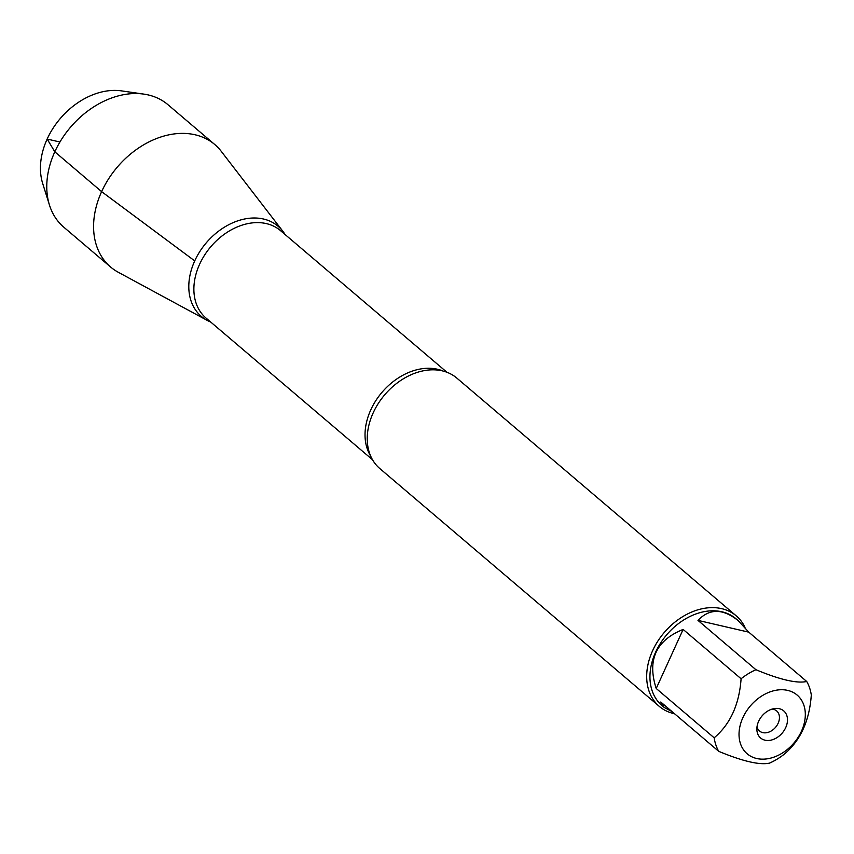 <?xml version="1.0" encoding="UTF-8"?>
<svg xmlns="http://www.w3.org/2000/svg" width="854" height="854" viewBox="0 0 854 854"><rect width="100%" height="100%" fill="white"/><g stroke="black" fill="none" stroke-linecap="round" stroke-linejoin="round"><path stroke-width="1.28" d="M757.541 698.988A38.547 28.598 130.4 0 0 748.392 754.755A38.547 28.598 130.4 0 0 801.458 731.237A38.547 28.598 130.4 0 0 795.96 694.142A38.547 28.598 130.4 0 0 757.541 698.988M741.091 678.759C739.254 704.518 730.277 724.203 714.179 737.813A57.026 42.316 130.4 0 0 718.737 751.349C742.809 761.341 759.74 765.259 769.539 763.113A57.026 42.316 130.4 0 0 784.388 754.082C800.486 740.461 809.464 720.776 811.3 695.017A57.026 42.316 130.4 0 0 806.731 681.492C796.931 683.638 780.001 679.72 755.939 669.717A57.026 42.316 130.4 0 0 741.091 678.759L683.125 629.43C655.989 640.383 647.012 660.067 656.214 688.484L714.179 737.813M718.737 751.349L660.772 702.02L664.22 707.464L662.021 705.585A57.026 42.316 -49.6 0 1 655.648 652.114A57.026 42.316 -49.6 0 1 735.934 618.723L738.144 620.602C722.879 608.422 709.493 608.347 697.974 620.388L755.939 669.717M664.22 707.464L671.97 711.542M806.731 681.492L748.777 632.163L738.144 620.602M736.265 615.883L456.815 378.076A59.406 44.077 130.4 0 0 428.206 370.06A59.406 44.077 130.4 0 0 373.187 412.856A59.406 44.077 130.4 0 0 367.327 441.593A59.406 44.077 130.4 0 0 379.816 468.558L659.267 706.365A59.406 44.077 -49.6 0 1 652.627 650.673A59.406 44.077 -49.6 0 1 736.265 615.883A59.406 44.077 -49.6 0 1 745.008 627.455M194.723 260.897A59.204 43.928 -49.6 0 1 240.102 220.118A59.204 43.928 -49.6 0 1 285.044 234.498A59.204 43.928 130.4 0 0 282.813 231.21A59.204 43.928 130.4 0 0 194.723 260.897A59.204 43.928 130.4 0 0 207.01 320.282A59.204 43.928 130.4 0 0 210.618 321.969A59.204 43.928 -49.6 0 1 194.723 260.897L101.626 191.638A80.393 59.652 130.4 0 0 110.604 267.014A80.393 59.652 130.4 0 0 118.3 272.277L207.01 320.282M674.564 713.752A59.406 44.077 -49.6 0 1 659.267 706.365M758.63 721.31A17.817 13.226 -49.6 0 1 774.621 708.532A17.817 13.226 -49.6 0 1 787.42 721.395A17.817 13.226 -49.6 0 1 771.6 739.991A17.817 13.226 -49.6 0 1 756.857 729.412A17.817 13.226 -49.6 0 1 758.63 721.31M697.974 620.388L748.777 632.163M656.214 688.484L683.125 629.43M757.007 726.775A13.205 9.8 130.4 0 0 759.537 731.024A13.205 9.8 130.4 0 0 775.549 727.32A13.205 9.8 130.4 0 0 776.649 710.912A13.205 9.8 130.4 0 0 772.048 709.108M282.813 231.21L221.239 151.318A80.393 59.652 130.4 0 0 214.813 144.561A80.393 59.652 130.4 0 0 101.626 191.638L54.805 151.798L47.162 139.053L59.929 142.01M214.813 144.561L167.992 104.722A80.393 59.652 130.4 0 0 143.899 94.121A80.393 59.652 130.4 0 0 70.466 127.289A80.393 59.652 130.4 0 0 49.468 205.077A80.393 59.652 130.4 0 0 63.783 227.175L110.604 267.014M49.468 205.077L42.7 183.535A67.124 49.81 -49.6 0 1 60.228 118.578A67.124 49.81 -49.6 0 1 121.546 90.887L143.899 94.121M370.711 456.175A57.421 42.604 -49.6 0 1 370.775 409.877A57.421 42.604 -49.6 0 1 443.141 371.063M446.941 372.269L280.475 230.601A57.421 42.604 130.4 0 0 199.622 264.228A57.421 42.604 130.4 0 0 206.038 318.072L372.504 459.73"/></g></svg>

